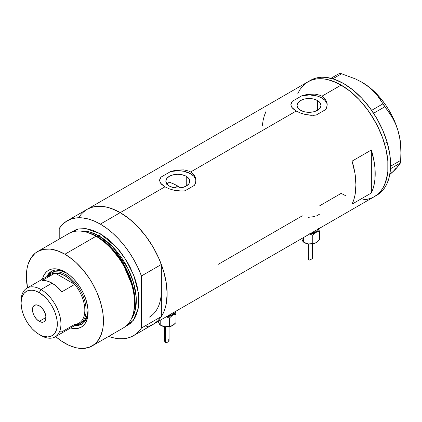 <?xml version="1.0" encoding="UTF-8"?>
<svg xmlns="http://www.w3.org/2000/svg" width="422" height="422" viewBox="0 0 422 422"><rect width="100%" height="100%" fill="white"/><g stroke="black" fill="none" stroke-linecap="round" stroke-linejoin="round"><path stroke-width="0.63" d="M186.255 176.296L186.255 186.06L182.378 187.558L177.804 188.08L173.226 187.558L169.349 186.06A11.953 6.905 180 0 1 165.846 181.18A11.953 6.905 180 0 1 173.226 174.803A11.953 6.905 180 0 1 186.255 176.296L188.845 178.538L189.758 181.18L188.845 183.818L186.255 186.06L186.255 176.296A11.953 6.905 180 0 1 189.758 181.18A11.953 6.905 180 0 1 182.378 187.558A11.953 6.905 180 0 1 169.349 186.06L166.759 183.818L165.846 181.18L166.759 178.538L169.349 176.296L173.226 174.803L177.804 174.275L182.378 174.803L186.255 176.296M167.861 183.217L166.753 184.303L169.349 182.209L167.861 183.217M317.492 100.531L317.492 110.29L313.615 111.788L309.041 112.31L304.462 111.788L300.585 110.29A11.953 6.905 180 0 1 297.083 105.41A11.953 6.905 180 0 1 304.462 99.033A11.953 6.905 180 0 1 317.492 100.531L320.087 102.768L320.994 105.41L320.087 108.053L317.492 110.29L317.492 100.531A11.953 6.905 180 0 1 320.994 105.41A11.953 6.905 180 0 1 313.615 111.788A11.953 6.905 180 0 1 300.585 110.29L297.995 108.053L297.083 105.41L297.995 102.768L300.585 100.531L304.462 99.033L309.041 98.505L313.615 99.033L317.492 100.531M327.192 104.139L327.198 105.067A18.167 10.492 0 0 0 301.894 95.762L308.424 94.243L315.055 94.111L319.829 95.235L321.886 96.211L325.104 98.901L326.886 102.303L327.192 104.139L326.617 107.816L325.747 109.535L316.183 115.053L310.967 115.306L305.607 114.573L300.533 113.075L296.191 111.049L292.968 108.702L291.191 106.239L290.974 103.749L292.335 101.285L301.894 95.762L307.079 94.449L315.055 94.111L319.829 95.235L321.886 96.211L341.161 85.086L350.307 91.405L354.77 95.277L359.106 99.566L367.214 109.251L374.319 120.091L377.41 125.809L382.517 137.588L386.035 149.425L387.829 160.872L387.829 171.485L386.035 180.859L384.484 184.968L382.517 188.634L380.148 191.831L377.41 194.516L374.319 196.668A66.317 38.291 -120 0 0 384.484 143.527A66.317 38.291 -120 0 0 341.161 85.086L321.886 96.211L325.104 98.901L326.886 102.303L327.103 106.001L325.747 109.535L316.183 115.053L313.62 115.311L305.607 114.573L300.533 113.075L296.191 111.049L190.649 171.981L193.862 174.671L195.65 178.073L195.866 181.771L194.505 185.305L184.947 190.823L182.383 191.082L174.37 190.343L169.296 188.845L164.955 186.814L120.244 212.63A66.317 38.291 60 0 1 163.567 271.066A66.317 38.291 60 0 1 153.402 324.212L149.995 325.81L146.297 326.839M195.956 179.909L195.961 180.838A18.167 10.492 0 0 0 170.657 171.532L177.187 170.013L183.818 169.881L188.592 171.005L190.649 171.981L193.862 174.671L194.943 176.301L195.956 179.909L195.381 183.586L194.505 185.305L184.947 190.823L179.725 191.076L174.37 190.343L169.296 188.845L164.955 186.814L161.732 184.472L159.954 182.009L159.738 179.519L161.098 177.055L170.657 171.532L175.842 170.219L183.818 169.881L188.592 171.005L190.649 171.981L296.191 111.049L291.892 107.483L290.885 104.999L290.974 103.749M371.349 150A66.317 38.291 60 0 1 371.349 192.996L352.08 204.127A66.317 38.291 -120 0 0 352.08 161.13L371.349 150L371.349 192.996L352.08 204.127L353.752 199.917L354.96 195.265L355.936 184.852L354.96 173.31L352.08 161.13L371.349 150L374.23 162.185L374.963 168.067L374.963 179.102L374.23 184.14L373.022 188.787L371.349 192.996L371.349 150M302.294 215.821L218.432 264.235M345.755 195.776L341.161 193.381L319.744 205.746M341.161 85.086A66.317 38.291 -120 0 0 308.002 81.799L311.41 80.201L315.107 79.167L319.053 78.719L323.215 78.845L327.546 79.558L332.008 80.845L341.161 85.086M78.888 217.377L81.256 214.181L83.994 211.496L87.085 209.344A66.317 38.291 60 0 1 120.244 212.63L164.955 186.814L160.655 183.253L159.648 180.769L159.738 179.519M149.298 326.058L153.94 323.89L157.986 320.704L161.357 316.558L141.444 328.058L141.444 275.967L138.073 267.928L134.027 260.073L129.38 252.541L124.221 245.472L118.629 238.984L112.716 233.197L106.576 228.218L100.33 224.124A66.317 38.291 60 0 1 141.444 275.967L161.357 264.467A66.317 38.291 -120 0 0 120.244 212.63L100.33 224.124L94.085 221.001L87.95 218.897L82.032 217.852L76.445 217.889L71.281 218.997L66.634 221.16L62.588 224.346L59.217 228.492A66.317 38.291 60 0 1 67.172 220.843A66.317 38.291 60 0 1 100.33 224.124L120.244 212.63A66.317 38.291 -120 0 0 87.085 209.344L90.498 207.745L94.19 206.711L98.141 206.258L102.298 206.39L106.634 207.102L111.097 208.389L120.244 212.63L129.396 218.949L138.189 227.11L146.297 236.795L153.402 247.635L159.236 259.203L163.567 271.066L166.236 282.766L167.138 293.849L166.236 303.893L165.118 308.403L163.567 312.512L161.6 316.178L159.236 319.37L156.493 322.055L153.402 324.212A66.317 38.291 -120 0 0 161.357 316.558L161.357 290.515A58.141 33.57 60 0 1 149.314 317.128M161.157 295.052L161.357 290.515L161.157 295.052M133.489 335.706A66.317 38.291 60 0 1 108.697 336.387L112.716 337.653L118.629 338.697L124.221 338.66L129.38 337.553L134.027 335.384L138.073 332.204L141.444 328.058A66.317 38.291 60 0 1 133.489 335.706L376.888 195.186A66.317 38.291 -120 0 0 387.069 142.098L384.5 143.58A66.317 38.291 60 0 1 374.319 196.668L370.906 198.266L367.214 199.3L363.263 199.748M297.837 93.499L299.805 89.833L302.168 86.642L304.911 83.952L308.002 81.799A66.317 38.291 60 0 1 384.5 143.58L387.069 142.098A66.317 38.291 -120 0 0 310.571 80.317L67.172 220.843M266.002 111.429L264.325 115.639L263.122 120.291L262.389 125.329M160.223 178.279L161.098 177.055A18.167 10.492 0 0 0 159.648 180.758M159.648 180.769L159.643 180.147M195.956 180.737L195.644 179.192L193.851 176.259L190.649 173.764L183.85 171.285L178.564 170.699L170.657 171.532L161.098 177.055L159.738 180.062M291.46 102.514L292.335 101.285A18.167 10.492 0 0 0 290.885 104.994L290.879 104.376M327.192 104.972L326.881 103.422L325.088 100.489L321.886 97.994L317.56 96.142L309.801 94.929L301.894 95.762L292.335 101.285L290.974 104.292M316.627 215.869L319.765 214.054M308.118 217.367L314.67 216.56M361.633 82.074L369.999 87.802L376.54 94.349L392.455 117.664L395.546 123.841L397.978 130.567A54.507 31.471 -120 0 0 367.425 85.798A54.507 31.471 -120 0 0 362.356 82.49L355.313 78.872L341.53 73.766L339.225 73.534L330.996 78.286L339.225 73.534L341.53 73.766L332.826 78.793L341.53 73.766L355.313 78.872L361.633 82.074L367.425 85.798L372.373 89.902L376.54 94.349L379.99 99.059L384.769 106.803L373.597 113.254L384.769 106.803L388.804 111.978L392.455 117.664L395.546 123.841L397.978 130.567L399.671 137.767L400.605 145.173L400.9 152.748L400.668 160.407L400.341 163.071L390.492 168.753L400.341 163.071L395.852 168.911L389.78 174.566L392.914 171.765L389.585 174.212M382.796 103.907L371.64 110.348L382.796 103.907M400.9 152.748L400.9 149.246A54.507 31.471 -120 0 0 397.978 130.567L399.671 137.767L400.605 145.173L400.9 152.748L400.668 160.407L390.608 166.215L400.668 160.407L400.341 163.071L399.444 164.638L395.852 168.911L392.914 171.765L395.72 168.542M400.9 149.288L400.573 143.29L399.597 137.013L397.978 130.567L395.752 124.057L392.956 117.601L389.638 111.302L385.85 105.273L381.657 99.618L377.141 94.428L372.368 89.796L367.425 85.798L362.356 82.49A54.507 31.471 -120 0 0 362.197 82.395M374.288 196.684L377.379 194.537L380.127 191.857L382.496 188.666L384.468 185.005L387.143 176.396L387.823 171.532L387.829 160.919L386.046 149.478L382.538 137.641L377.437 125.867L370.938 114.599L367.245 109.298L359.143 99.608L350.35 91.442L345.797 88.029L336.603 82.712L327.588 79.568L323.252 78.851L319.09 78.714L315.139 79.162L311.441 80.191L308.028 81.784L304.937 83.931L302.194 86.61L299.82 89.802M341.118 193.36L345.713 195.755M376.857 195.201L379.953 193.054L382.696 190.369L385.064 187.183L387.037 183.523L388.588 179.419L389.712 174.908L390.624 164.875L389.728 153.793L387.069 142.098L382.743 130.234L376.915 118.656L369.814 107.816L361.712 98.126L352.919 89.96L343.772 83.625L334.62 79.373L325.821 77.368L321.659 77.231L317.713 77.68L314.01 78.703L310.597 80.301M65.763 272.459A30.431 17.571 -120 0 0 46.731 276.7A30.431 17.571 60 0 1 51.363 271.404A30.431 17.571 60 0 1 65.763 272.459M64.909 271.947L69.435 275.075L73.787 279.111L77.796 283.901L81.309 289.255L84.194 294.978L86.336 300.849L87.987 309.426L87.655 317.08L86.336 321.342L84.194 324.734L81.309 327.124L77.796 328.427L73.787 328.585L70.59 327.963A32.795 18.932 60 0 0 88.098 312.111A32.795 18.932 60 0 0 64.909 271.947L64.909 271.947A32.795 18.932 60 0 0 42.427 279.185L43.487 276.109L45.629 272.717L46.984 271.388L50.197 269.531L52.027 269.02L56.036 268.861L60.388 269.848L64.909 271.947M52.945 272.063A29.071 16.785 60 0 1 66.787 273.118L61.512 271.082L57.788 270.713L54.438 271.362L51.02 273.176A29.071 16.785 60 0 1 65.552 274.616L64.909 275.73A28.163 16.258 60 0 1 74.726 284.386L61.876 291.802A28.163 16.258 -120 0 0 52.064 283.146L41.013 289.529L39.214 292.641A25.621 14.791 60 0 1 57.329 324.017A25.621 14.791 60 0 1 39.214 334.477L41.013 335.516A28.163 16.258 -120 0 0 60.926 324.017A28.163 16.258 -120 0 0 41.013 289.529A28.163 16.258 60 0 1 59.412 314.343A28.163 16.258 60 0 1 55.097 336.909A28.163 16.258 60 0 1 41.013 335.516L39.214 334.477L42.749 336.118L47.755 336.935L50.709 336.366L53.219 334.915L55.192 332.642L56.548 329.64L57.244 326.016L57.244 321.917L56.548 317.497L55.192 312.924L53.219 308.377L50.709 304.025L47.755 300.042L44.474 296.576L39.214 292.641L35.68 291.006L32.283 290.231L29.15 290.357L26.407 291.375L24.154 293.243L22.477 295.891L21.448 299.219L21.1 303.101L21.448 307.385L22.477 311.9L24.154 316.484L26.407 320.957L29.15 325.14L32.283 328.88L35.68 332.035L39.214 334.477A25.621 14.791 60 0 1 21.1 303.101A25.621 14.791 60 0 1 39.214 292.641L41.013 289.529L52.064 283.146A28.163 16.258 -120 0 0 42.247 280.466L55.092 273.05L74.726 284.386A28.163 16.258 60 0 1 84.822 310.223A28.163 16.258 60 0 1 74.726 324.397L61.876 331.819L59.571 331.776M51.822 271.156A30.431 17.571 -120 0 0 47.633 276.183M169.781 182.357L173.774 183.976L180.711 187.874A58.141 33.57 -120 0 0 177.804 186.076L174.729 187.848L177.804 186.076A58.141 33.57 -120 0 0 169.349 182.209M92.165 345.929L123.25 327.984A54.507 31.471 -120 0 0 131.606 284.307A54.507 31.471 -120 0 0 95.994 236.273A54.507 31.471 60 0 1 133.674 311.905L133.938 310.639A53.362 30.811 -120 0 0 97.049 236.594L95.994 236.273L64.909 254.218A54.507 31.471 60 0 1 100.52 302.252A54.507 31.471 60 0 1 92.165 345.929A54.507 31.471 60 0 1 64.909 343.228A54.507 31.471 60 0 1 55.657 336.587L61.132 340.834L68.686 345.196L76.097 347.775L83.081 348.466L89.364 347.243L94.702 344.162L96.96 341.952L100.52 336.313L102.715 329.234L103.269 325.23L103.269 316.505L102.715 311.869L100.52 302.252L96.96 292.499L92.165 282.988L89.364 278.436L83.081 269.964L76.097 262.595L72.431 259.414L64.909 254.218L95.994 236.273A54.507 31.471 -120 0 0 68.744 233.572L37.658 251.517A54.507 31.471 60 0 1 64.909 254.218L57.392 250.731L50.16 249.091L43.498 249.355L37.658 251.517L35.116 253.29L30.917 258.122L28.026 264.51L27.108 268.218L26.37 276.473L27.493 287.809A54.507 31.471 60 0 1 37.658 251.517M97.672 236.789L109.388 245.736L122.649 262.305L132.925 286.232L134.871 298.929L134.017 310.27A52.692 30.421 60 0 0 97.672 236.789L99.049 235.993L112.69 246.859L127.66 267.986L133.363 282.07L136.164 296.724L135.314 309.811L131.047 319.528A52.692 30.421 -120 0 0 131.442 276.473A52.692 30.421 -120 0 0 99.049 235.993A1.815 1.05 120 0 0 100.33 233.767L92.814 230.285L85.582 228.64L78.919 228.909L75.881 229.753L70.996 232.469L78.508 228.993L86.368 228.729L100.33 233.767A1.815 1.05 -60 0 1 99.049 235.993L97.672 236.789A52.692 30.421 60 0 0 89.464 233.108L97.672 236.789A0.907 0.522 -60 0 1 97.503 236.858M133.8 311.267L134.739 299.794L132.814 286.907L122.422 262.568L108.96 245.699L97.049 236.594L88.499 232.791M99.049 235.993L90.155 232.105L79.964 231.05A52.692 30.421 -120 0 1 99.049 235.993M59.217 228.492L59.217 239.068L59.217 228.492M100.33 233.767L107.853 238.968L111.519 242.144L118.498 249.513L121.742 253.633L127.586 262.537L130.124 267.242L134.323 276.922L135.942 281.801L137.213 286.649L138.69 296.059L138.69 304.784L138.131 308.783L135.942 315.867L134.323 318.879L130.124 323.711L125.329 326.581L133.31 320.351L138.168 308.609L138.3 292.557L133.668 275.181L125.803 259.577L116.741 247.482L100.33 233.767M161.357 290.515L161.357 316.558L141.444 328.058L141.444 275.967L161.357 264.467L161.357 290.515L161.357 264.467L157.986 256.428L153.94 248.574L149.298 241.046L144.134 233.973L138.543 227.484L132.629 221.703L126.495 216.718L120.244 212.63L113.998 209.507L107.863 207.402L101.945 206.358L96.358 206.39L91.194 207.497L87.053 209.359M86.547 209.665L82.506 212.852M87.881 232.585A54.507 31.471 60 0 1 95.994 236.273L97.049 236.594A53.362 30.811 -120 0 0 89.105 232.986L87.881 232.585M75.791 324.961A30.431 17.571 -120 0 0 82.243 323.843M88.082 311.119A30.431 17.571 60 0 1 81.799 324.117A30.431 17.571 60 0 1 74.894 325.478A30.431 17.571 -120 0 0 88.082 311.119M75.717 324.951L79.436 324.803L82.696 323.595M52.265 270.887L49.585 273.108L47.596 276.252M80.09 323.532A29.071 16.785 60 0 1 76.029 324.824A29.071 16.785 -120 0 0 85.376 303.529A29.071 16.785 -120 0 0 65.552 274.616A29.071 16.785 60 0 1 84.542 300.237A29.071 16.785 60 0 1 80.09 323.532L82.016 322.419A29.071 16.785 60 0 0 88.024 309.906L87.639 313.509L86.473 317.291L84.574 320.298L82.016 322.419A29.071 16.785 60 0 1 81.019 322.92M39.214 321.348A9.537 5.507 60 0 1 32.985 312.945A9.537 5.507 60 0 1 34.446 305.301A9.537 5.507 60 0 1 39.214 305.771L41.794 307.854L43.983 310.808L45.444 314.179L45.961 317.455L39.214 321.348L36.635 319.264L34.446 316.315L32.985 312.945L32.468 309.664L32.985 306.979L34.446 305.301L36.635 304.874L39.214 305.771A9.537 5.507 60 0 1 45.444 314.179A9.537 5.507 60 0 1 43.983 321.822L41.794 322.244L39.214 321.348L45.961 317.455L45.444 320.14L43.983 321.822A9.537 5.507 60 0 1 39.214 321.348M55.097 336.909L78.993 323.115A28.163 16.258 -120 0 0 74.726 284.386L69.983 279.422L64.909 275.73L59.834 273.562L55.092 273.05A28.163 16.258 60 0 1 64.909 275.73L65.552 274.616L67.409 273.546L65.552 274.616A29.071 16.785 -120 0 0 47.865 276.046A29.071 16.785 60 0 1 51.02 273.176M47.586 277.386A28.163 16.258 60 0 1 55.092 273.05A28.163 16.258 -120 0 0 50.83 274.337L26.934 288.131A28.163 16.258 60 0 1 41.013 289.529A28.163 16.258 -120 0 0 21.1 301.023L21.1 303.101M21.121 302.099A28.163 16.258 60 0 1 26.934 288.131M74.726 284.386L61.876 291.802L57.139 286.839L52.064 283.146L46.99 280.978L42.247 280.466L55.092 273.05L74.726 284.386M308.762 257.183L308.144 258.464L308.783 259.994L308.783 244.006L308.783 259.994L309.521 260.047L312.343 258.744L312.101 256.856M312.475 258.496L312.502 258.153M318.431 228.371L318.431 229.605L317.877 230.792L316.104 232.327L313.451 233.35L310.165 233.704A8.176 4.721 180 0 0 316.104 232.327L319.443 231.43L318.541 228.534L319.443 231.43L319.443 239.749L316.975 242.133L314.411 243.457L310.323 244.09L307.195 243.731L303.84 242.244M317.55 229.441A7.269 4.194 180 0 1 311.114 233.16L315.466 231.952L317.038 230.591L317.592 228.988M316.157 242.676L312.771 243.605L312.771 235.286L309.389 233.804L312.771 235.286L316.104 232.327L319.443 231.43L319.443 239.749L316.104 242.708A8.176 4.721 0 0 0 316.136 242.692M318.499 228.893A8.176 4.721 180 0 1 316.104 232.327L312.771 235.286L312.771 243.605L308.208 243.932A8.176 4.721 0 0 0 316.104 242.708L314.385 243.415L310.566 244.006L308.208 243.932L303.65 242.191L302.221 239.986M302.769 241.178L301.688 238.599L302.748 241.21L303.65 242.191L303.65 237.465L303.65 242.191L308.208 243.932A8.176 4.721 0 0 1 304.542 242.708L303.65 242.191M308.144 258.464L308.493 259.72L309.141 260.094L312.291 258.791M165.318 340L164.701 341.282L165.34 342.806L165.34 326.823L165.34 342.806L166.078 342.864L168.9 341.556L168.658 339.673M169.032 341.314L169.058 340.971M174.988 311.188L174.988 312.417L174.434 313.609L172.661 315.139L170.008 316.162L166.722 316.521A8.176 4.721 180 0 0 172.661 315.139L176 314.248L175.098 311.352L176 314.248L176 322.566L173.532 324.951L170.968 326.275L166.88 326.908L163.752 326.549L160.397 325.061M174.107 312.259A7.269 4.194 180 0 1 167.671 315.972L172.023 314.77L173.595 313.409L174.149 311.8M172.709 325.499L169.327 326.417L169.327 318.098L165.946 316.621L169.327 318.098L172.661 315.139L176 314.248L176 322.566L172.661 325.526A8.176 4.721 0 0 0 172.693 325.51M175.056 311.71A8.176 4.721 180 0 1 172.661 315.139L169.327 318.098L169.327 326.417L164.765 326.749A8.176 4.721 0 0 0 172.661 325.526L170.942 326.227L167.123 326.823L164.765 326.749L160.207 325.009L158.778 322.804M159.326 323.996L158.245 321.416L159.305 324.022L160.207 325.009L160.207 320.282L160.207 325.009L164.765 326.749A8.176 4.721 0 0 1 161.098 325.526L160.207 325.009M164.701 341.282L165.049 342.537L165.698 342.912L168.847 341.609M312.507 243.921L312.507 258.227M308.144 243.921L308.144 258.401M169.064 326.739L169.064 341.045M164.701 326.739L164.701 341.219"/></g></svg>
